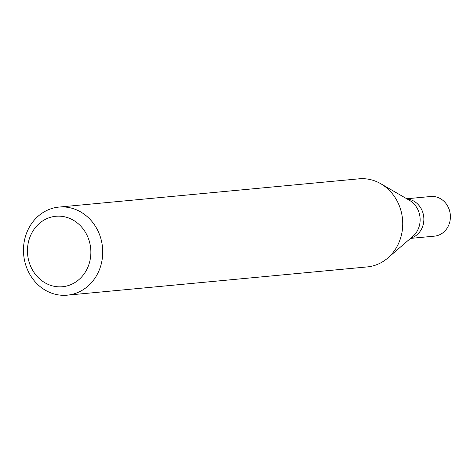 <?xml version="1.0" encoding="UTF-8"?>
<svg xmlns="http://www.w3.org/2000/svg" width="474" height="474" viewBox="0 0 474 474"><rect width="100%" height="100%" fill="white"/><g stroke="black" fill="none" stroke-linecap="round" stroke-linejoin="round"><path stroke-width="0.71" d="M50.457 292.719A44.242 39.591 -95.4 0 0 67.243 295.172A44.242 39.591 -95.4 0 0 102.514 247.416A44.242 39.591 -95.4 0 0 58.948 207.085A44.242 39.591 -95.4 0 0 23.7 245.372A44.242 39.591 -95.4 0 0 50.457 292.719M67.243 295.172L367.255 266.915A44.242 39.591 -95.4 0 0 387.785 258.022A44.242 39.591 -95.4 0 0 380.788 183.734A44.242 39.591 -95.4 0 0 358.954 178.828L58.948 207.085M49.053 284.773A35.39 31.675 -95.4 0 0 90.244 245.224A35.39 31.675 -95.4 0 0 38.193 224.498A35.39 31.675 -95.4 0 0 49.053 284.773M410.851 238.084A19.908 17.816 -95.4 0 0 423.768 217.157A19.908 17.816 -95.4 0 0 407.172 199.009A19.908 17.816 -95.4 0 1 423.768 217.157A19.908 17.816 -95.4 0 1 410.851 238.084M410.484 238.404L434.427 236.153A19.908 17.816 -95.4 0 0 450.3 214.657A19.908 17.816 -95.4 0 0 430.694 196.509L406.751 198.766M387.785 258.022L412.895 236.325A21.413 19.167 -95.4 0 0 409.506 200.36L380.788 183.734"/></g></svg>
